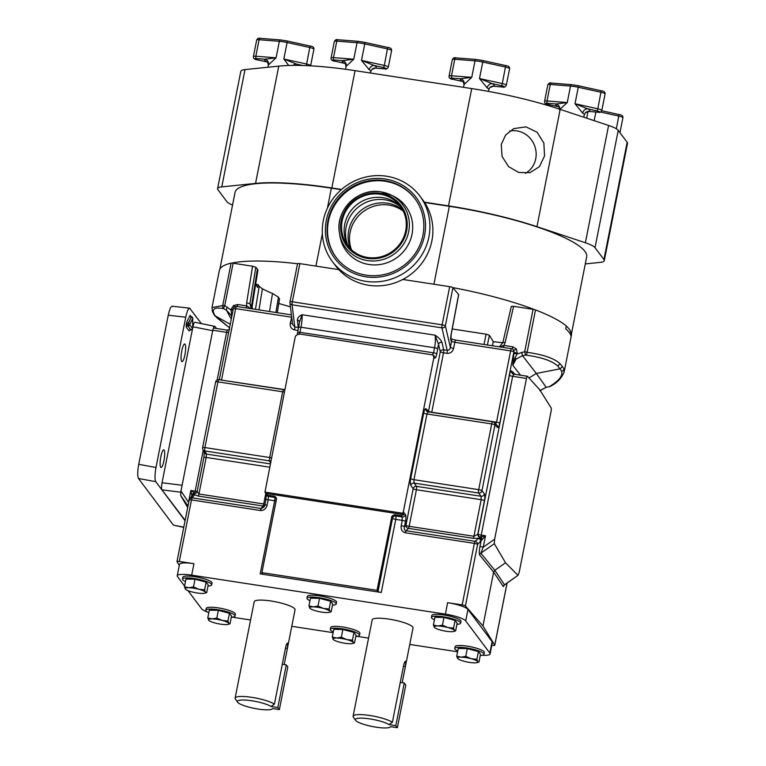<?xml version="1.0" encoding="UTF-8"?>
<svg xmlns="http://www.w3.org/2000/svg" width="766" height="766" viewBox="0 0 766 766"><rect width="100%" height="100%" fill="white"/><g stroke="black" fill="none" stroke-linecap="round" stroke-linejoin="round"><path stroke-width="1.15" d="M160.697 467.25A8.933 1.867 98.7 0 0 161.042 467.49A8.933 1.867 98.7 0 0 164.106 459.839A8.933 1.867 98.7 0 0 164.106 450.073A8.933 1.867 98.7 0 0 163.761 449.834A8.933 1.867 98.7 0 0 160.697 457.484A8.933 1.867 98.7 0 0 160.697 467.25M181.657 361.408A8.933 1.867 98.7 0 0 182.002 361.648A8.933 1.867 98.7 0 0 185.066 353.997A8.933 1.867 98.7 0 0 185.066 344.231A8.933 1.867 98.7 0 0 184.721 343.991A8.933 1.867 98.7 0 0 181.657 351.642A8.933 1.867 98.7 0 0 181.657 361.408M457.752 650.985A14.889 2.93 11.2 0 1 454.774 648.496A14.889 2.93 11.2 0 1 466.81 647.969A14.889 2.93 11.2 0 1 483.978 654.279A14.889 2.93 11.2 0 1 480.272 655.447M454.774 648.496L455.138 646.667A14.889 2.93 11.2 0 1 467.174 646.131A14.889 2.93 11.2 0 1 484.342 652.45L483.978 654.279M434.418 619.828A14.889 2.93 11.2 0 1 431.43 617.339A14.889 2.93 11.2 0 1 443.476 616.802A14.889 2.93 11.2 0 1 460.644 623.122A14.889 2.93 11.2 0 1 456.938 624.29M460.644 623.122L461.008 621.283A14.889 2.93 -168.8 0 0 443.84 614.974A14.889 2.93 -168.8 0 0 431.794 615.5L431.43 617.339M309.962 600.697A14.889 2.93 11.2 0 1 306.984 598.208A14.889 2.93 11.2 0 1 319.02 597.681A14.889 2.93 11.2 0 1 336.188 603.991A14.889 2.93 11.2 0 1 332.482 605.159M336.188 603.991L336.552 602.162A14.889 2.93 -168.8 0 0 319.384 595.843A14.889 2.93 -168.8 0 0 307.348 596.379L306.984 598.208M333.306 631.864A14.889 2.93 11.2 0 1 330.318 629.374A14.889 2.93 11.2 0 1 342.364 628.838A14.889 2.93 11.2 0 1 359.532 635.158A14.889 2.93 11.2 0 1 355.826 636.326M359.532 635.158L359.896 633.319A14.889 2.93 -168.8 0 0 342.728 627.009A14.889 2.93 -168.8 0 0 330.682 627.536L330.318 629.374M185.468 581.566A14.889 2.93 11.2 0 1 182.49 579.077A14.889 2.93 11.2 0 1 194.526 578.55A14.889 2.93 11.2 0 1 211.694 584.86A14.889 2.93 11.2 0 1 207.988 586.028M211.694 584.86L212.058 583.031A14.889 2.93 -168.8 0 0 194.89 576.712A14.889 2.93 -168.8 0 0 182.854 577.248L182.49 579.077M208.802 612.733A14.889 2.93 11.2 0 1 205.824 610.243A14.889 2.93 11.2 0 1 217.86 609.707A14.889 2.93 11.2 0 1 235.028 616.027A14.889 2.93 11.2 0 1 231.322 617.195M235.028 616.027L235.392 614.188A14.889 2.93 -168.8 0 0 218.224 607.878A14.889 2.93 -168.8 0 0 206.188 608.405L205.824 610.243M353.394 717.206A20.816 4.098 11.2 0 1 353.346 717.139A20.816 4.098 11.2 0 1 353.097 716.248L372.18 619.866A20.816 4.098 11.2 0 1 391.196 619.483A20.816 4.098 11.2 0 1 412.721 627.009A20.816 4.098 11.2 0 1 413.018 627.957L405.578 665.558M402.179 682.717L405.501 665.941M403.462 666.324L405.367 666.621L405.731 661.202M235.411 699.071A20.816 4.098 11.2 0 1 235.363 699.004A20.816 4.098 11.2 0 1 235.114 698.123L254.197 601.741A20.816 4.098 11.2 0 1 273.213 601.358A20.816 4.098 11.2 0 1 294.738 608.874A20.816 4.098 11.2 0 1 295.034 609.822L287.595 647.433M284.196 664.582L287.518 647.806M285.479 648.189L287.384 648.486L287.748 643.067M190.763 329.782L187.842 325.885L190.763 329.782L191.079 329.236L190.763 329.782A1.427 1.369 -36.8 0 0 189.154 330.95L186.234 327.053L186.119 324.746L187.699 324.717L191.443 317.143L188.13 323.3A1.427 1.168 -153.6 0 1 186.818 321.892L189.891 315.688A1.427 1.168 -153.6 0 0 191.203 317.095L191.203 317.095M186.234 327.053A1.427 1.369 -36.8 0 1 187.842 325.885L187.699 324.717M230.269 324.257L215.064 315.812L213.628 312.94A2.863 2.786 161.1 0 1 212.402 311.456L214.403 315.295L229.561 327.838L217.266 318.091A2.863 2.662 -47.9 0 0 217.745 318.426M263.983 507.044L264.797 505.206A2.863 0.565 11.2 0 0 264.825 505.321L263.983 507.044L261.302 508.48L192.189 497.862A2.863 2.671 -143.1 0 0 189.681 498.858L189.681 498.858A2.863 2.671 -143.1 0 0 189.212 499.939M265.879 499.987A2.863 0.565 11.2 0 1 265.85 499.872L264.797 505.206A2.863 0.565 11.2 0 1 267.104 505.11C266.089 508.681 263.964 510.501 260.727 510.549L260.44 510.51A2.863 0.603 -81.3 0 1 261.158 508.461L262.997 506.02A2.863 2.671 36.9 0 0 264.653 505.742M233.247 309.234A2.863 0.565 11.2 0 1 231.179 309.167L233.573 305.529L237.795 304.514A2.863 0.603 -81.3 0 1 237.106 306.524M231.926 315.898L231.016 310L224.744 305.624L233.132 263.226A2.863 0.565 11.2 0 0 231.102 263.15A119.333 23.478 -168.8 0 0 219.363 270.465L211.99 307.673M213.628 312.94C212.192 308.516 215.572 307.099 223.758 308.698L226.439 310.182L231.093 315.209L231.715 316.952M521.589 352.322L522.498 355.683L516.169 359.024L512.799 365.277L515.068 357.799L517.088 353.969L524.672 351.718L525.581 355.079L522.498 355.683L536.324 373.454L560.08 368.829L561.593 371.271C563.02 375.771 558.902 380.903 549.251 386.677A2.863 2.422 59.3 0 0 550.256 386.39L550.256 386.39C556.805 383.23 561.43 378.442 564.121 372.037L563.939 369.011L562.407 366.521L560.08 368.829L557.485 365.784C551.721 360.69 541.093 357.128 525.581 355.079A2.863 1.934 -82.6 0 0 527.113 352.331C542.979 354.514 553.866 358.22 559.764 363.438L562.407 366.521M405.444 514.647A2.863 2.691 143.4 0 1 402.14 516.973L401.212 515.729L403.921 514.666L402.571 513.249L264.969 492.098L295.37 336.159L298.673 333.842L433.125 354.984L433.901 357.444L403.337 511.803L405.444 514.647C406.047 515.872 406.066 518.132 405.492 521.435L404.438 526.778C403.969 528.866 404.477 530.177 405.97 530.714L475.083 541.332A2.863 2.633 44.6 0 1 477.601 544.444L465.412 605.973A2.863 0.565 -168.8 0 0 462.176 604.91L447.641 602.679A17.867 3.514 11.2 0 1 467.978 609.439L492.107 641.659A17.867 3.514 11.2 0 1 492.366 642.473L490.096 653.925A17.867 3.514 -168.8 0 0 489.838 653.111L492.107 641.659M462.176 604.91L474.365 543.381L405.396 532.791A2.863 0.603 -81.3 0 1 406.114 530.733L408.45 528.368A2.863 0.603 -81.3 0 0 409.168 526.319A2.863 0.565 -168.8 0 1 405.932 525.265L413.171 488.679A2.863 0.565 -168.8 0 0 416.407 489.742A2.863 0.603 -81.3 0 0 416.474 486.362A2.863 2.691 -36.6 0 0 413.171 488.679L410.758 485.424A2.863 2.691 143.4 0 1 414.061 483.107L416.474 486.362L481.058 496.282L481.172 499.691L416.407 489.742L409.168 526.319L473.924 536.277A2.863 0.603 -81.3 0 1 473.206 538.326L408.45 528.368A2.863 2.633 -135.4 0 1 405.932 525.265L404.438 526.778A2.863 0.565 -168.8 0 0 401.202 525.715C400.781 529.383 402.083 531.719 405.109 532.734A2.863 0.632 -77.8 0 1 405.97 530.714M520.526 375.206L512.799 365.277L514.015 352.063A2.863 0.565 -168.8 0 0 517.251 353.126L516.408 348.99A2.863 0.823 -35 0 1 513.603 350.005L513.172 349.535M513.258 349.612L513.096 349.459A2.863 2.863 0 0 0 511.564 348.702A2.863 0.603 98.7 0 1 511.659 348.76A2.863 2.729 -46.5 0 1 513.096 349.459L513.096 349.459A2.863 2.729 -46.5 0 1 513.871 351.929L513.603 350.005M207.347 611.977A17.867 3.514 -168.8 0 1 201.621 608.817L187.996 590.624M184.577 586.067L177.492 576.607A17.867 3.514 -168.8 0 1 177.233 575.783L179.503 564.331A17.867 3.514 11.2 0 1 193.951 563.69L179.292 561.44A2.863 0.565 -168.8 0 0 176.984 561.545A2.863 0.565 -168.8 0 0 177.003 561.65L179.292 565.365M457.599 651.789L409.753 644.436M368.561 638.107L356.63 636.278M333.143 632.668L291.779 626.31M250.587 619.981L232.127 617.147M482.111 655.275A17.867 3.514 -168.8 0 0 490.096 653.925M467.978 609.439L465.709 620.9L489.838 653.111M465.709 620.9A17.867 3.514 -168.8 0 0 445.372 614.131L447.641 602.679M193.951 563.69L191.682 575.151L445.372 614.131M191.682 575.151A17.867 3.514 -168.8 0 0 177.233 575.783M264.969 492.098L266.434 494.999A2.863 2.738 -27 0 0 268.416 496.425L268.167 499.777L274.668 500.773L260.191 573.878A2.863 0.565 -168.8 0 0 262.508 573.772A2.863 0.565 -168.8 0 0 262.479 573.667L261.924 572.757A2.863 0.565 -168.8 0 1 261.895 572.652L276.402 499.384L276.191 497.785A2.863 2.738 153 0 1 276.459 498.618M260.191 573.878L381.276 592.482A2.863 0.565 -168.8 0 1 378.04 591.419L392.518 518.323L391.713 517.242L377.217 590.481L378.04 591.419M377.217 590.481A2.863 0.565 -168.8 0 0 377.025 590.327L391.713 517.242A2.863 2.691 -36.6 0 1 395.017 514.924L391.531 517.05M276.191 497.785A2.863 2.738 153 0 0 274.209 496.358L276.421 499.528L261.905 572.633L377.025 590.327M491.82 645.25L492.461 645.345A2.863 0.565 -168.8 0 0 494.769 645.24A2.863 0.565 -168.8 0 0 494.74 645.135L482.953 625.994L465.412 605.973M401.212 515.729L394.863 514.752M252.301 308.861L252.129 306.515L257.903 270.321L257.395 269.077L255.815 267.277L252.579 266.214L233.132 263.226M402.811 279.456L449.68 286.656A2.863 0.565 11.2 0 1 452.917 287.71L458.633 294.565M569.234 332.454L571.398 332.779L570.833 335.652A119.333 23.478 11.2 0 0 565.71 328.796L566.275 325.933A119.333 23.478 -168.8 0 0 535.511 309.933L527.113 352.331A2.863 0.565 -168.8 0 0 524.672 351.718L533.069 309.32L513.622 306.333L505.11 342.641A2.863 0.546 -166.8 0 0 502.822 342.651A2.863 0.546 -166.8 0 0 502.85 342.756M564.121 372.037L571.465 334.953A119.333 23.478 -168.8 0 0 571.398 332.779M274.161 496.205L267.813 495.229L265.668 493.419L403.921 514.666M299.142 334.445L299.975 332.31L433.566 352.839L434.571 347.774C435.528 342.555 435.672 338.342 435.021 335.154L438.525 344.24L436.802 353.892C436.093 357.042 435.347 358.45 434.581 358.095A2.863 2.729 -46.5 0 0 433.795 355.615L433.125 354.984M403.337 511.803L402.571 513.249M437.807 348.827A2.863 0.565 11.2 0 0 434.571 347.774L300.971 327.245C301.957 322.026 302.331 317.852 302.082 314.73L435.021 335.154C438.525 337.385 440.833 339.759 441.953 342.278A2.863 2.355 -13.1 0 0 438.525 344.24L440.287 351.757A2.863 2.355 -13.1 0 1 443.705 349.794L447.191 350.33L441.934 327.838L292.114 304.811A2.863 2.403 -6.9 0 1 289.95 302.8L289.95 302.8A2.863 2.403 -6.9 0 1 290.017 302.005A2.863 0.565 11.2 0 1 289.988 301.9A2.863 0.565 11.2 0 1 292.296 301.794L299.86 263.628L338.783 269.613M302.082 314.73C299.2 315.975 297.629 317.756 297.361 320.064A2.863 2.403 173.1 0 1 299.525 322.074L302.082 314.73M494.625 539.187L526.462 378.433A2.863 0.603 98.7 0 1 527.381 376.259A2.863 0.603 98.7 0 1 527.477 376.317L539.771 389.808L551.147 407.914A2.863 0.603 98.7 0 1 551.08 411.304L519.243 572.068L517.998 575.314L505.522 562.78L494.329 543.707L480.847 553.186L483.26 547.183L494.625 539.187L494.329 543.707M504.382 585.052L503.329 586.612A2.863 2.767 146.2 0 1 504.516 584.793L494.817 570.306L493.62 572.116L479.66 555.005A2.863 2.71 140.8 0 1 480.847 553.186L494.817 570.306L505.522 562.78M503.329 586.612L493.62 572.116L482.953 625.994M539.848 390.631L546.168 387.28L549.346 386.734L546.168 387.28L536.324 373.454L528.971 377.964M436.802 353.892A2.863 0.565 11.2 0 0 433.566 352.839L432.359 354.926M533.069 309.32A2.863 0.565 11.2 0 1 535.511 309.933M452.917 287.71L445.362 325.876A2.863 2.355 166.9 0 1 441.934 327.838A2.863 0.603 98.7 0 1 442.126 324.822L449.68 286.656M513.622 306.333L511.315 306.429L502.822 342.651L499.384 346.835M297.572 263.839A2.863 0.565 11.2 0 1 297.543 263.734L289.988 301.9A2.863 2.863 0 0 0 289.95 302.79L292.535 324.238L294.766 326.91L292.114 304.811A2.863 0.603 98.7 0 1 292.296 301.794L442.126 324.822A2.863 0.565 -168.8 0 1 445.362 325.876L450.37 347.343C449.939 349.401 448.876 350.397 447.191 350.33A2.863 0.603 98.7 0 1 446.999 353.346C450.37 353.49 452.572 351.843 453.606 348.406A2.863 0.565 -168.8 0 1 450.37 347.343L451.547 341.425L454.822 342.297L453.606 348.406M505.11 342.641L503.932 345.418L499.576 346.864M395.017 514.924L395.821 515.997A2.863 2.691 -36.6 0 0 392.518 518.323A2.863 0.565 -168.8 0 0 395.754 519.377L381.276 592.482M450.714 338.926A2.863 2.729 133.5 0 1 451.26 341.157L451.547 341.425A2.863 2.729 133.5 0 0 450.887 339.07M516.408 348.99L512.818 346.787L503.932 345.418A2.863 0.603 -81.3 0 1 503.252 347.429M513.852 352.906A2.863 0.565 -168.8 0 0 517.088 353.969L517.251 353.126M512.818 346.787A2.863 0.603 -81.3 0 1 512.1 348.836M402.14 516.973L402.255 520.382L395.754 519.377A2.863 0.603 -81.3 0 0 395.821 515.997L402.14 516.973M513.622 374.181A2.863 2.729 133.5 0 1 512.425 373.53L512.425 373.53A2.863 2.729 133.5 0 1 511.65 371.05C510.874 370.696 510.137 372.104 509.428 375.254L477.984 534.055A2.863 2.633 44.6 0 0 480.263 537.11A2.863 2.116 77.4 0 1 481.938 539.81L477.601 544.444A2.863 0.565 -168.8 0 0 474.365 543.381A2.863 0.603 -81.3 0 1 475.083 541.332L479.899 537.282L485.52 535.769L481.938 539.81M526.462 378.433L512.665 376.307L513.871 374.22L512.425 373.53M479.66 555.005C479.066 553.722 479.19 550.754 480.023 546.12A2.863 0.565 -168.8 0 0 483.26 547.183L485.52 535.769L481.22 535.108A2.863 0.565 11.2 0 1 477.984 534.055L477.773 534.266A2.863 2.633 44.6 0 0 479.899 537.282A2.863 2.327 73 0 1 481.651 540.049M428.481 411.907A2.863 2.729 133.5 0 1 428.52 411.17L440.287 351.757A2.863 0.565 11.2 0 0 443.524 352.81L431.756 412.223L496.521 422.181L495.315 424.268M427.916 411.849A2.863 2.729 133.5 0 1 426.719 411.198L426.719 411.198A2.863 2.729 133.5 0 1 425.944 408.728C425.168 408.374 424.431 409.772 423.722 412.922L410.71 478.635C410.136 481.938 410.155 484.208 410.758 485.424M423.722 412.922A2.863 0.565 11.2 0 0 426.959 413.985L413.946 479.688L478.712 489.646L491.724 423.933L426.959 413.985L428.165 411.897L426.719 411.198M499.758 423.234A2.863 0.565 -168.8 0 0 496.521 422.181L510.635 350.876A2.863 0.565 -168.8 0 1 513.871 351.929L499.758 423.234C499.049 426.384 498.302 427.792 497.527 427.438A2.863 2.729 -46.5 0 0 496.751 424.958L494.175 422.516A2.863 2.729 -46.5 0 0 492.739 421.827A2.863 0.603 98.7 0 0 492.643 421.769A2.863 0.603 98.7 0 0 491.724 423.933A2.863 0.565 -168.8 0 1 494.951 424.996A2.863 2.729 -46.5 0 0 494.175 422.516A2.863 2.863 0 0 0 492.643 421.769L428.041 411.84M410.71 478.635A2.863 0.565 11.2 0 0 413.946 479.688L414.061 483.107L478.645 493.026A2.863 2.691 143.4 0 0 481.948 490.7L484.361 493.955A2.863 2.691 -36.6 0 1 481.058 496.282L478.645 493.026A2.863 0.603 98.7 0 1 478.712 489.646A2.863 0.565 -168.8 0 1 481.948 490.7L494.951 424.996L497.527 427.438M484.409 500.753A2.863 0.565 11.2 0 0 481.172 499.691L473.924 536.277L477.773 534.266L484.409 500.753C484.974 497.44 484.964 495.181 484.361 493.955M473.206 538.326L478.07 538.297A2.863 2.633 44.6 0 1 480.588 541.409M478.846 537.895A2.863 2.585 40.7 0 1 481.058 540.892L480.023 546.12M482.341 539.475A2.863 1.781 -111.1 0 0 480.617 537.004A2.863 0.603 98.7 0 0 481.22 535.108L512.665 376.307A2.863 0.565 11.2 0 1 509.428 375.254M452.227 328.968L486.104 334.177L489.378 335.288L493.256 341.579A2.863 0.565 11.2 0 1 493.285 341.684A2.863 0.565 11.2 0 1 493.218 341.77M550.256 386.39A2.863 2.863 0 0 1 549.346 386.734L549.404 386.667M504.717 584.764L517.998 575.314L504.325 584.946M506.91 583.223L506.929 583.606A2.863 0.565 11.2 0 1 506.958 583.721A2.863 2.863 0 0 0 507.006 583.156A2.863 2.107 177.9 0 1 506.929 583.606L494.74 645.135M188.675 502.496L180.968 490.987L180.671 495.506L187.689 507.465M180.968 490.987L212.795 330.223A2.863 0.603 -81.3 0 1 213.034 329.246A2.863 0.603 -81.3 0 1 213.724 328.059A2.863 0.603 -81.3 0 1 213.819 328.116M231.102 263.15L222.714 305.548A2.863 0.565 11.2 0 1 224.744 305.624A2.863 0.756 -60.9 0 0 223.758 308.698A2.863 2.624 -78.7 0 1 222.714 305.548L212.019 307.539L212.402 311.456M252.129 306.515L249.888 303.882L255.815 267.277M230.767 314.558L231.093 315.209A2.863 0.804 155.5 0 0 231.093 315.209L230.767 314.567M251.42 308.727L249.888 303.882A2.863 0.584 9.2 0 0 246.633 302.924L246.681 305.883L250.798 308.631M231.82 263.102A119.094 23.43 11.2 0 1 297.543 263.743A2.863 0.565 11.2 0 1 299.86 263.628M274.209 496.358L274.735 497.393A2.863 2.738 153 0 1 276.392 498.312M298.051 330.452L294.584 329.926A2.863 0.603 98.7 0 0 294.766 326.91L298.252 327.446A2.863 2.403 173.1 0 1 298.625 327.532M292.43 323.338A2.863 0.565 11.2 0 1 290.266 323.3C289.912 326.852 291.358 329.054 294.584 329.926M237.795 304.514L246.681 305.883A2.863 0.603 -81.3 0 1 245.991 307.894M233.075 310.067A2.863 0.565 11.2 0 1 231.016 310L231.179 309.167M291.693 317.229L290.266 323.3M212.795 330.223L226.592 332.348L227.368 330.156L213.724 328.059M188.781 501.931A2.863 0.565 11.2 0 1 188.589 501.902L190.849 490.489L191.912 496.454M284.445 389.588L221.498 380.099M191.969 494.846A2.863 2.422 -34.3 0 1 194.545 493.045L190.849 490.489L195.148 491.15A2.863 0.565 -168.8 0 0 197.207 491.217M284.33 391.933A2.863 0.565 -168.8 0 1 282.692 391.809L269.68 457.522L204.915 447.574L217.927 381.861L282.692 391.809L283.468 389.626L284.808 389.482M265.754 493.649L263.715 503.971L198.949 494.013A2.863 0.603 -81.3 0 1 198.231 496.071L194.545 494.731L194.679 493.227A2.863 2.671 -143.1 0 0 196.843 492.327M192.094 495.545A2.863 2.729 158.7 0 1 194.66 493.457A2.863 2.671 -143.1 0 0 196.776 492.433L196.776 492.433A2.863 2.671 -143.1 0 0 197.092 491.868M270.58 461.343A2.863 2.738 -27 0 0 269.421 460.873L270.321 462.645M271.317 457.647A2.863 0.565 -168.8 0 1 269.68 457.522L269.421 460.873L204.848 450.954A2.863 2.738 -27 0 1 202.866 449.527L204.455 452.658A2.863 2.738 153 0 0 206.447 454.085L206.188 457.436L269.431 467.155M204.331 452.333L203.88 457.532A2.863 0.565 -168.8 0 1 206.188 457.436L198.949 494.013L197.13 491.619L203.88 457.532A2.863 0.565 -168.8 0 0 203.9 457.647M215.639 382.071A2.863 0.565 11.2 0 1 215.619 381.966L202.607 447.67A2.863 0.565 11.2 0 0 202.626 447.784A2.863 2.738 -27 0 0 202.866 449.527A2.863 2.863 0 0 1 202.607 447.67A2.863 0.565 11.2 0 1 204.915 447.574A2.863 0.603 98.7 0 0 204.848 450.954L206.447 454.085L270.082 463.861M179.292 561.44L191.471 499.911A2.863 0.603 -81.3 0 1 192.189 497.862L194.545 494.731A2.863 2.671 -143.1 0 0 192.036 495.717A2.863 2.671 -143.1 0 0 192.036 495.726L189.681 498.858A2.863 2.863 0 0 0 189.164 500.016A2.863 0.565 11.2 0 1 191.471 499.911L260.44 510.51M194.535 494.204A2.863 2.624 -146.4 0 0 192.314 495.324L192.055 495.956M203.239 450.274L195.148 491.15A2.863 0.603 98.7 0 1 194.545 493.045L194.679 493.227A2.863 2.662 141.3 0 0 192.055 495.267M277.244 312.7L279.485 298.874L278.431 297.16L275.913 312.49M269.517 311.513L272.505 293.474A88.396 17.388 11.2 0 1 262.393 288.82L259.195 286.388L258.113 284.636L257.644 287.518L255.672 284.31M272.505 293.474L278.431 297.16M255.681 284.263L258.113 284.636M213.034 329.246C213.724 326.823 214.327 325.856 214.863 326.345L194.861 322.285M214.863 326.345L216.472 328.48M172.072 306.218L189.585 308.152L201.372 323.568M190.064 308.468C188.685 307.549 187.249 310.45 185.745 317.181L168.242 315.247L138.723 464.33L155.986 467.48L185.745 317.181M155.986 467.48C154.751 474.556 154.675 479.286 155.766 481.67L185.056 520.765M180.757 492.203L161.932 489.838L185.142 520.344M161.932 489.838C161.387 488.651 161.425 486.286 162.047 482.743L182.097 485.271M212.709 330.692L192.917 326.804L192.649 328.164M192.458 329.131L162.047 482.743M192.917 326.804C193.674 323.434 194.392 321.979 195.081 322.448M155.766 481.67L138.502 478.511L173.413 525.122L183.792 527.171M183.744 527.391L173.413 525.122M138.502 478.511C137.411 476.136 137.487 471.406 138.723 464.33M168.242 315.247C169.736 308.516 171.172 305.615 172.561 306.534M279.379 709.565L277.838 707.516L271.02 706.463A17.963 3.533 -168.8 0 0 249.84 700.488A17.963 3.533 -168.8 0 0 237.594 702.192A17.963 3.533 -168.8 0 0 254.302 708.378A17.963 3.533 -168.8 0 0 272.112 709.029A17.963 3.533 -168.8 0 0 272.572 708.531L279.379 709.565L287.815 666.956L286.273 664.907L282.29 664.294M235.114 698.123A20.816 4.098 11.2 0 1 251.918 697.366A20.816 4.098 11.2 0 1 274.4 704.145L285.833 646.418C286.561 643.871 287.26 642.798 287.939 643.191M274.4 704.145L271.02 706.463M277.838 707.516L286.273 664.907M397.363 727.7L395.821 725.641L388.994 724.588A17.963 3.533 -168.8 0 0 367.824 718.623A17.963 3.533 -168.8 0 0 355.577 720.318A17.963 3.533 -168.8 0 0 372.286 726.513A17.963 3.533 -168.8 0 0 390.095 727.154A17.963 3.533 -168.8 0 0 390.545 726.656L397.363 727.7L405.798 685.091L404.257 683.033L400.273 682.42M353.097 716.248A20.816 4.098 11.2 0 1 369.901 715.501A20.816 4.098 11.2 0 1 392.384 722.281L403.816 664.543C404.544 661.996 405.243 660.924 405.923 661.326M392.384 722.281L388.994 724.588M395.821 725.641L404.257 683.033M216.826 618.076L212.125 618.89L207.778 617.913L208.984 620.546A10.437 2.049 11.2 0 1 208.639 620.201A10.437 2.049 11.2 0 1 212.125 618.89A10.437 2.049 11.2 0 1 222.207 620.441L216.826 618.076L218.358 610.358L229.474 613.298L227.942 621.015L222.207 620.441A10.437 2.049 -168.8 0 1 228.804 623.294L227.942 621.015M207.778 617.913L209.309 610.196L218.358 610.358M229.474 613.298L231.552 616.065L230.02 623.783L228.804 623.294A10.437 2.049 11.2 0 1 228.182 624.347A10.437 2.049 11.2 0 1 225.319 624.596A10.437 2.049 11.2 0 1 215.236 623.045A10.437 2.049 11.2 0 1 208.984 620.546M228.182 624.347L230.02 623.783M193.492 586.919L188.79 587.733L184.443 586.756L185.65 589.38A10.437 2.049 11.2 0 1 185.305 589.035A10.437 2.049 11.2 0 1 188.79 587.733A10.437 2.049 11.2 0 1 198.873 589.284L193.492 586.919L195.014 579.201L206.14 582.131L204.608 589.849L198.873 589.284A10.437 2.049 -168.8 0 1 205.47 592.137L204.608 589.849M184.443 586.756L185.966 579.039L195.014 579.201M206.14 582.131L208.208 584.908L206.686 592.625L205.47 592.137A10.437 2.049 11.2 0 1 204.838 593.181A10.437 2.049 11.2 0 1 201.985 593.439A10.437 2.049 11.2 0 1 191.902 591.888A10.437 2.049 11.2 0 1 185.65 589.38M204.838 593.181L206.686 592.625M341.32 637.207L336.619 638.03L332.272 637.044L333.488 639.677A10.437 2.049 11.2 0 1 333.133 639.332A10.437 2.049 11.2 0 1 336.619 638.03A10.437 2.049 11.2 0 1 346.701 639.572L341.32 637.207L342.852 629.489L353.969 632.429L352.446 640.146L346.701 639.572A10.437 2.049 -168.8 0 1 353.298 642.425L352.446 640.146M332.272 637.044L333.804 629.326L342.852 629.489M353.969 632.429L356.046 635.196L354.514 642.913L353.298 642.425A10.437 2.049 11.2 0 1 352.676 643.478A10.437 2.049 11.2 0 1 349.813 643.727A10.437 2.049 11.2 0 1 339.731 642.186A10.437 2.049 11.2 0 1 333.488 639.677M352.676 643.478L354.514 642.913M317.986 606.05L313.284 606.863L308.937 605.887L310.144 608.51A10.437 2.049 11.2 0 1 309.799 608.166A10.437 2.049 11.2 0 1 313.284 606.863A10.437 2.049 11.2 0 1 323.367 608.415L317.986 606.05L319.508 598.332L330.634 601.262L329.102 608.98L323.367 608.415A10.437 2.049 -168.8 0 1 329.964 611.268L329.102 608.98M308.937 605.887L310.469 598.169L319.508 598.332M330.634 601.262L332.712 604.039L331.18 611.756L329.964 611.268A10.437 2.049 11.2 0 1 329.342 612.312A10.437 2.049 11.2 0 1 326.479 612.57A10.437 2.049 11.2 0 1 316.396 611.019A10.437 2.049 11.2 0 1 310.144 608.51M329.342 612.312L331.18 611.756M433.393 625.008L434.916 617.291L443.964 617.453L455.081 620.393L457.158 623.16L455.626 630.878L454.42 630.389L453.558 628.11L447.813 627.536L442.432 625.171L437.731 625.985L433.393 625.008L434.6 627.641A10.437 2.049 -168.8 0 0 440.843 630.14A10.437 2.049 11.2 0 0 450.935 631.691A10.437 2.049 11.2 0 0 453.788 631.443L455.626 630.878M443.964 617.453L442.432 625.171M455.081 620.393L453.558 628.11M434.6 627.641A10.437 2.049 -168.8 0 1 434.245 627.287A10.437 2.049 11.2 0 1 437.731 625.985A10.437 2.049 11.2 0 1 447.813 627.536A10.437 2.049 11.2 0 1 454.42 630.389A10.437 2.049 11.2 0 1 453.788 631.443M456.728 656.175L458.26 648.457L467.298 648.62L478.424 651.55L480.493 654.327L478.97 662.044L477.754 661.556A10.437 2.049 11.2 0 1 477.132 662.6A10.437 2.049 11.2 0 1 474.269 662.858A10.437 2.049 11.2 0 1 464.186 661.307A10.437 2.049 -168.8 0 1 457.934 658.798L457.589 658.454A10.437 2.049 11.2 0 1 461.075 657.151A10.437 2.049 11.2 0 1 471.157 658.703A10.437 2.049 11.2 0 1 477.754 661.556L476.892 659.267L471.157 658.703L465.776 656.338L461.075 657.151L456.728 656.175L457.589 658.454A10.437 2.049 -168.8 0 0 457.934 658.798M477.132 662.6L478.97 662.044M478.424 651.55L476.892 659.267M467.298 648.62L465.776 656.338M350.512 248.893A33.493 32.076 143.2 0 1 355.654 215.734A33.493 32.076 143.2 0 1 387.472 203.22A33.493 32.076 143.2 0 1 402.619 209.874A33.493 32.076 143.2 0 0 387.472 203.22A33.493 32.076 143.2 0 0 355.654 215.734A33.493 32.076 143.2 0 0 350.512 248.893M351.556 249.888A33.493 32.076 143.2 0 1 357.358 217.218A33.493 32.076 143.2 0 1 388.86 205.087A33.493 32.076 143.2 0 1 403.27 211.157M341.263 189.69L331.362 188.177A119.094 23.43 -168.8 0 0 235.047 192.438L219.88 269.058M290.438 306.85A119.094 23.43 11.2 0 1 278.786 303.451M492.471 345.772L493.285 341.684A119.094 23.43 -168.8 0 0 502.812 342.699M571.168 332.75A119.094 23.43 -168.8 0 0 566.246 326.077M534.524 309.617A119.094 23.43 -168.8 0 0 452.792 287.604M424.575 202.502L449.345 206.303A119.094 23.43 11.2 0 1 586.689 256.83L571.522 333.449M544.54 155.986L543.87 143.089L537.129 132.25L525.993 126.859L513.737 128.621L505.608 135.055L501.251 144.515L502.065 156.417L508.557 166.576L518.812 172.513L529.957 172.656L539.427 166.662L544.54 155.986M525.352 173.346A22.769 21.237 69.9 0 0 535.731 158.782A22.769 21.237 69.9 0 0 509.677 131.063M559.745 109.222A4.768 4.634 -136 0 0 555.982 103.965L547.537 103.305A2.863 0.565 -168.8 0 0 546.12 103.63A2.863 0.565 -168.8 0 0 548.475 104.549L557.993 106.646A17.388 3.418 11.2 0 1 555.982 103.965L567.252 102.558L559.687 109.586M346.203 66.24A4.768 4.634 -136 0 0 342.498 60.629L334.053 59.959A2.863 0.565 -168.8 0 0 332.635 60.294A2.863 0.565 -168.8 0 0 334.981 61.213L344.499 63.31A17.388 3.418 11.2 0 1 342.498 60.629L353.768 59.221L346.203 66.24A12.62 2.48 -168.8 0 0 346.041 66.527L345.504 69.275M464.186 84.375A4.768 4.634 -136 0 0 460.481 78.764L452.036 78.094A2.863 0.565 -168.8 0 0 450.619 78.429A2.863 0.565 -168.8 0 0 452.965 79.338L462.482 81.435A17.388 3.418 11.2 0 1 460.481 78.764L471.751 77.347L464.186 84.375A12.62 2.48 -168.8 0 0 464.024 84.662L463.497 87.324M268.521 64.832A4.768 4.634 -136 0 0 264.816 59.221L256.371 58.551A2.863 0.565 -168.8 0 0 254.954 58.886A2.863 0.565 -168.8 0 0 257.299 59.805L266.827 61.902A17.388 3.418 11.2 0 1 264.816 59.221L276.086 57.814L268.521 64.832A12.62 2.48 -168.8 0 0 268.368 65.12L267.947 67.236M288.725 65.483L283.832 59.001L296.49 64.085A4.768 3.964 -61.3 0 0 293.158 65.388M266.827 61.902A4.768 3.964 118.7 0 1 267.717 62.084M232.548 205.068A23.823 4.682 -168.8 0 1 226.841 201.621L217.937 189.719A23.823 4.682 -168.8 0 1 217.592 188.627A23.823 4.682 -168.8 0 1 221.776 186.885L255.547 183.419L278.767 66.125L245.005 69.582L221.776 186.885M217.592 188.627L240.811 71.334A23.823 4.682 11.2 0 1 245.005 69.582M341.54 189.451L331.831 187.957A120.53 23.708 -168.8 0 0 255.547 183.419M278.767 66.125A120.53 23.708 11.2 0 1 355.06 70.654L471.732 88.588A120.53 23.708 11.2 0 1 560.176 109.366L608.597 125.461A23.823 4.682 11.2 0 1 618.239 130.373L595.019 247.667A23.823 4.682 -168.8 0 0 585.368 242.755L536.956 226.659A120.53 23.708 -168.8 0 0 448.503 205.882L424.364 202.176M585.291 263.916L600.084 262.403A23.823 4.682 -168.8 0 0 604.269 260.651A23.823 4.682 -168.8 0 0 603.924 259.569L595.019 247.667M603.924 259.569L627.153 142.265L618.239 130.373M627.153 142.265A23.823 4.682 11.2 0 1 627.498 143.357L604.269 260.651M487.176 87.908L479.487 78.544L492.155 83.628A4.768 3.964 -61.3 0 0 487.176 87.908A12.62 2.48 -168.8 0 1 488.794 89.565L488.43 91.403M488.794 89.565L489.819 87.573A4.768 4.634 44 0 0 489.819 87.583A4.768 4.634 44 0 1 494.156 86.299L502.601 86.97A2.863 0.565 -168.8 0 0 504.018 86.635A2.863 0.565 -168.8 0 0 501.673 85.725L492.155 83.628A17.388 3.418 11.2 0 1 494.156 86.299L502.812 87.037A1.905 0.958 94.5 0 0 503.061 86.989M462.482 81.435A4.768 3.964 118.7 0 1 463.382 81.627M369.202 69.773L361.504 60.409L374.172 65.493A4.768 3.964 -61.3 0 0 369.202 69.773A12.62 2.48 -168.8 0 1 370.811 71.439L370.495 73.029M370.811 71.439L371.836 69.447A4.768 4.634 44 0 1 376.173 68.174L384.618 68.835A2.863 0.565 -168.8 0 0 386.045 68.509A2.863 0.565 -168.8 0 0 383.689 67.59L374.172 65.493A17.388 3.418 11.2 0 1 376.173 68.174L384.838 68.902A1.905 0.958 94.5 0 0 385.087 68.863M344.499 63.31A4.768 3.964 118.7 0 1 345.399 63.492M582.687 113.119L574.998 103.745L587.656 108.829A4.768 3.964 -61.3 0 0 582.687 113.119A12.62 2.48 -168.8 0 1 584.295 114.776L583.816 117.227M584.295 114.776L585.329 112.784A4.768 4.634 44 0 0 585.32 112.784A4.768 4.634 44 0 1 589.657 111.51L598.112 112.181A2.863 0.565 -168.8 0 0 599.529 111.846A2.863 0.565 -168.8 0 0 597.174 110.926L587.656 108.829A17.388 3.418 11.2 0 1 589.657 111.51L598.323 112.238A1.905 0.958 94.5 0 0 598.572 112.2M557.993 106.646A4.768 3.964 118.7 0 1 558.883 106.828M332.367 261.522L335.336 265.486A54.645 52.337 -36.8 0 0 368.666 285.287A54.645 52.337 -36.8 0 0 424.345 259.626A54.645 52.337 -36.8 0 0 422.803 199.983L419.835 196.01A54.645 52.337 143.2 0 1 421.367 255.662A54.645 52.337 143.2 0 1 365.698 281.323A54.645 52.337 143.2 0 1 332.367 261.522A54.645 52.337 143.2 0 1 330.826 201.879A54.645 52.337 143.2 0 1 386.504 176.218A54.645 52.337 143.2 0 1 419.835 196.01M365.765 276.785A50.834 48.689 -36.8 0 0 424.575 235.44A50.834 48.689 -36.8 0 0 385.126 179.005A50.834 48.689 -36.8 0 0 326.316 220.34A50.834 48.689 -36.8 0 0 365.765 276.785M366.091 275.157A49.139 47.071 143.2 0 1 336.111 257.347A49.139 47.071 143.2 0 1 334.732 203.708A49.139 47.071 143.2 0 1 384.8 180.632A49.139 47.071 143.2 0 1 414.779 198.432A49.139 47.071 143.2 0 1 416.158 252.081A49.139 47.071 143.2 0 1 366.091 275.157M348.961 247.236A32.871 31.483 143.2 0 1 347.285 244.287A32.871 31.483 143.2 0 1 350.895 210.755A32.871 31.483 143.2 0 1 382.751 197.676A32.871 31.483 143.2 0 1 399.096 205.489A32.871 31.483 143.2 0 1 401.461 207.921M367.67 257.481A32.871 31.483 143.2 0 1 347.62 245.57A32.871 31.483 143.2 0 1 346.692 209.692A32.871 31.483 143.2 0 1 380.185 194.248A32.871 31.483 143.2 0 1 400.235 206.159A32.871 31.483 143.2 0 1 401.164 242.046A32.871 31.483 143.2 0 1 367.67 257.481M348.07 245.762A33.493 32.076 143.2 0 1 352.992 212.431A33.493 32.076 143.2 0 1 384.905 199.792A33.493 32.076 143.2 0 1 400.292 206.648M189.949 329.868L189.154 330.95M190.59 316.617L190.399 315.353A1.427 1.369 -36.8 0 0 190.638 316.415L190.638 316.415A1.427 1.369 -36.8 0 0 191.337 316.894M186.119 324.746L186.818 321.892M188.082 325.914L188.369 323.338A1.427 1.168 26.4 0 1 189.681 324.746L192.601 328.633L192.754 318.551L189.681 324.746A1.427 1.369 143.2 0 1 188.082 325.914M261.302 508.48A2.863 0.565 95.3 0 0 260.727 510.549M234.53 306.917L233.573 305.529M231.705 314.252A2.863 0.804 155.5 0 0 231.083 315.199L231.715 316.961M561.593 371.271A2.863 2.786 -18.9 0 0 563.939 369.011M516.169 359.024L515.068 357.799M559.764 363.438A2.863 2.662 132.1 0 1 557.485 365.784M276.105 500.897A2.863 0.565 11.2 0 1 274.668 500.773A2.863 0.603 -81.3 0 0 274.735 497.393L268.416 496.425L267.813 495.229M425.944 408.728L428.52 411.17A2.863 0.565 11.2 0 0 431.756 412.223A2.863 0.603 -81.3 0 1 431.718 412.405M434.581 358.095L433.901 357.444M401.202 525.715L402.255 520.382A2.863 0.565 -168.8 0 1 405.492 521.435M450.552 338.773L455.741 340.123L511.564 348.702A2.863 0.603 98.7 0 0 510.635 350.876L454.822 342.297A2.863 0.603 98.7 0 1 455.741 340.123A2.863 0.603 98.7 0 1 455.837 340.181M446.999 353.346L443.524 352.81A2.863 0.603 98.7 0 0 443.705 349.794L441.953 342.278M297.361 320.064L298.252 327.446A2.863 0.603 98.7 0 1 298.185 329.753M511.65 371.05L515.164 374.382M451.059 334.685L451.097 334.464C450.542 337.873 450.6 340.104 451.26 341.157M451.097 334.464L458.681 294.297M299.525 322.084L297.658 332.406A2.863 0.565 -168.8 0 1 299.975 332.31L300.971 327.245A2.863 0.565 -168.8 0 0 298.663 327.341A2.863 0.565 -168.8 0 0 298.692 327.455M487.396 344.987L489.378 335.288M493.256 341.579L492.423 345.763M486.104 334.177L483.997 344.47M539.886 390.717L546.33 387.251M494.769 645.24L506.958 583.721A2.863 0.565 11.2 0 1 506.891 583.807M267.104 505.11L268.167 499.777A2.863 0.565 11.2 0 0 265.85 499.872L266.309 494.673M219.679 379.821A2.863 0.565 11.2 0 1 221.537 379.917L235.66 308.612L291.473 317.191A2.863 0.603 98.7 0 1 291.616 316.578M180.671 495.506L187.986 505.972M228.651 332.415A2.863 0.565 -168.8 0 1 226.592 332.348L217.171 379.946M252.579 266.214L246.633 302.924M257.395 269.077L251.583 305.5A5.956 5.697 -46.4 0 0 252.052 308.822M227.416 307.109A2.863 0.756 -60.9 0 0 226.439 310.182L231.275 319.163M198.231 496.071L262.997 506.02A2.863 0.603 -81.3 0 0 263.715 503.971A2.863 0.565 11.2 0 0 265.017 504.095M297.304 333.966L297.658 332.406A2.863 0.565 -168.8 0 0 297.687 332.521M189.192 500.121A2.863 0.565 11.2 0 1 189.164 500.016L176.984 561.545M236.675 306.505A2.863 0.603 98.7 0 0 236.579 306.448A2.863 0.603 98.7 0 0 235.66 308.612A2.863 0.565 11.2 0 0 233.343 308.717A2.863 0.565 11.2 0 0 233.371 308.822M218.942 379.745A2.863 0.603 98.7 0 0 218.856 379.697A2.863 0.603 98.7 0 0 217.927 381.861A2.863 0.565 11.2 0 0 215.619 381.966A2.863 2.863 0 0 1 218.856 379.697L283.468 389.626M262.393 288.82L258.985 309.895M255.451 309.349L259.195 286.388M190.399 315.353L189.891 315.688M192.601 328.26A1.427 0.766 -179.1 0 1 192.649 328.451L192.802 318.359A1.427 1.427 0 0 0 191.663 316.942L191.443 317.143A1.427 1.168 26.4 0 1 192.754 318.551A1.427 0.766 0.9 0 0 192.802 318.359A1.427 0.766 0.9 0 0 192.601 317.957M192.601 328.633A1.427 1.369 143.2 0 1 190.993 329.811L191.079 329.849A1.427 1.427 0 0 0 192.649 328.451A1.427 0.766 -179.1 0 1 192.601 328.633M191.174 329.82L189.738 330.242L189.958 329.667M331.362 188.177L327.427 208.074M322.352 233.716L315.937 266.099M449.345 206.303L433.92 284.234M586.699 118.184L588.02 111.491M574.28 86.51A12.62 2.48 -168.8 0 0 570.517 86.06L550.275 84.471A4.768 0.938 -168.8 0 0 547.834 84.806C548.829 83.111 549.988 82.537 551.319 83.073A1.905 0.958 94.5 0 0 550.275 84.471L547.001 100.959L567.252 102.558L570.517 86.06A1.905 0.958 94.5 0 1 571.56 84.672L578.397 85.715L578.263 87.257A12.62 2.48 -168.8 0 0 574.28 86.51M360.786 43.174A12.62 2.48 -168.8 0 0 357.033 42.724L336.781 41.134A4.768 0.938 -168.8 0 0 334.349 41.469C335.345 39.775 336.504 39.19 337.825 39.736A1.905 0.958 94.5 0 0 336.781 41.134L333.516 57.622L353.768 59.221L357.033 42.724A1.905 0.958 94.5 0 1 358.076 41.326L364.913 42.379L364.779 43.911A12.62 2.48 -168.8 0 0 360.786 43.174M478.769 61.299A12.62 2.48 -168.8 0 0 475.016 60.859L454.765 59.26A4.768 0.938 -168.8 0 0 452.333 59.595C453.328 57.9 454.487 57.326 455.808 57.871A1.905 0.958 94.5 0 0 454.765 59.26L451.5 75.757L471.751 77.347L475.016 60.859A1.905 0.958 94.5 0 1 476.059 59.461L482.896 60.514L482.752 62.046A12.62 2.48 -168.8 0 0 478.769 61.299M283.114 41.766A12.62 2.48 -168.8 0 0 279.351 41.316L259.1 39.727A4.768 0.938 -168.8 0 0 256.667 40.062C257.663 38.367 258.822 37.783 260.153 38.329A1.905 0.958 94.5 0 0 259.1 39.727L255.834 56.215L276.086 57.814L279.351 41.316A1.905 0.958 94.5 0 1 280.394 39.918L287.231 40.971L287.097 42.503A12.62 2.48 -168.8 0 0 283.114 41.766M306.247 65.627L306.639 64.028L283.832 59.001L287.097 42.503L309.904 47.53A4.768 0.938 -168.8 0 1 313.897 49.273L310.632 65.761A4.768 0.938 11.2 0 0 306.639 64.028L310.048 45.998C312.921 46.381 314.204 47.473 313.897 49.273M257.299 59.805L257.261 59.834C254.379 59.442 253.096 58.35 253.402 56.56A4.768 0.938 11.2 0 1 255.834 56.215A1.905 0.958 94.5 0 0 256.371 58.551M302.915 65.503L296.49 64.085A17.388 3.418 11.2 0 1 298.319 65.407M260.363 38.396A1.905 0.958 94.5 0 0 260.153 38.329L280.394 39.918A1.905 0.958 94.5 0 1 280.605 39.985M287.183 41L310 46.027M355.06 70.654L331.831 187.957M448.503 205.882L471.732 88.588M560.176 109.366L536.956 226.659M585.368 242.755L608.597 125.461M501.673 85.725L502.305 83.561L479.487 78.544L482.752 62.046L505.57 67.073A4.768 0.938 -168.8 0 1 509.562 68.806L506.297 85.304A4.768 0.938 11.2 0 0 502.305 83.561L505.704 65.531C508.586 65.924 509.869 67.015 509.562 68.806M452.888 79.319L452.917 79.367C450.044 78.984 448.761 77.893 449.067 76.093A4.768 0.938 11.2 0 1 451.5 75.757A1.905 0.958 94.5 0 0 452.036 78.094M456.029 57.938A1.905 0.958 94.5 0 0 455.808 57.871L476.059 59.461A1.905 0.958 94.5 0 1 476.27 59.528M482.848 60.543L505.665 65.56M502.601 86.97A1.905 0.958 94.5 0 0 502.812 87.037C504.152 87.573 505.311 86.998 506.297 85.304M463.42 81.684L452.965 79.338M383.689 67.59L384.321 65.436L361.504 60.409L364.779 43.911L387.586 48.938A4.768 0.938 -168.8 0 1 391.579 50.68L388.314 67.169A4.768 0.938 11.2 0 0 384.321 65.436L387.73 47.406C390.603 47.789 391.886 48.88 391.579 50.68M334.905 61.194L334.934 61.242C332.061 60.849 330.778 59.758 331.084 57.967A4.768 0.938 11.2 0 1 333.516 57.622A1.905 0.958 94.5 0 0 334.053 59.959M338.045 39.803A1.905 0.958 94.5 0 0 337.825 39.736L358.076 41.326A1.905 0.958 94.5 0 1 358.287 41.393M364.865 42.408L387.682 47.435M384.618 68.835A1.905 0.958 94.5 0 0 384.838 68.902C386.169 69.447 387.328 68.873 388.314 67.169M345.447 63.549L334.981 61.213M597.174 110.926L597.815 108.772L574.998 103.745L578.263 87.257L601.08 92.274A4.768 0.938 -168.8 0 1 605.063 94.017L601.798 110.515A4.768 0.938 11.2 0 0 597.815 108.772L601.214 90.742C604.087 91.125 605.379 92.217 605.063 94.017M548.399 104.53L548.427 104.578C545.545 104.186 544.262 103.094 544.569 101.303A4.768 0.938 11.2 0 1 547.001 100.959A1.905 0.958 94.5 0 0 547.537 103.305M551.53 83.14A1.905 0.958 94.5 0 0 551.319 83.073L571.56 84.672A1.905 0.958 94.5 0 1 571.781 84.739M578.349 85.744L601.166 90.771M598.112 112.181A1.905 0.958 94.5 0 0 598.323 112.238C599.654 112.784 600.812 112.209 601.798 110.515M558.931 106.886L548.475 104.549M594.177 120.664L595.891 112.047M619.953 132.652L622.892 117.811A4.768 0.938 -168.8 0 0 618.899 116.078L600.525 112.028M616.381 128.822L619.033 114.536C621.915 114.929 623.198 116.02 622.892 117.811M618.985 114.565L601.741 110.735M380.989 191.893C358.191 187.469 335.068 210.21 339.415 232.787L339.836 235.545A37.189 35.619 143.2 0 0 368.982 264.5A37.189 35.619 143.2 0 0 410.672 239.184A37.189 35.619 143.2 0 0 392.805 195.876L380.989 191.893A35.715 34.202 143.2 0 1 390.277 194.698A35.715 34.202 143.2 0 1 407.435 236.282A35.715 34.202 143.2 0 1 367.412 260.593A35.715 34.202 143.2 0 1 339.415 232.787A35.715 34.202 143.2 0 1 380.961 191.893M367.489 258.401A33.828 32.402 -36.8 0 0 406.612 230.892A33.828 32.402 -36.8 0 0 380.367 193.338A33.828 32.402 -36.8 0 0 341.234 220.838A33.828 32.402 -36.8 0 0 367.489 258.401M336.36 257.673A49.139 47.071 143.2 0 1 335.326 204.177A49.139 47.071 143.2 0 1 385.288 181.274A49.139 47.071 143.2 0 1 415.019 198.758M190.542 316.808L190.504 316.166L191.663 316.942M217.266 318.091L214.403 315.295M450.485 338.677L450.935 339.319L451.164 334.589L458.748 294.45M527.381 376.259L513.747 374.162M219.277 379.754L233.343 308.717A2.863 2.863 0 0 1 236.579 306.448L291.406 314.874M229.771 329.217L227.368 330.156M196.776 492.433L197.13 491.619M279.513 298.979L277.292 312.7M272.112 709.029L272.83 708.56M237.594 702.192L235.363 699.004M390.095 727.154L390.813 726.695M355.577 720.318L353.346 717.139M253.402 56.56L256.667 40.062M257.261 59.834L267.765 62.142M268.368 65.12L267.525 61.874L268.205 62.305M449.067 76.093L452.333 59.595M489.819 87.583L493.218 86.28M464.024 84.662L463.191 81.416L463.87 81.838M331.084 57.967L334.349 41.469M371.836 69.447L375.235 68.145M346.041 66.527L345.207 63.281L345.887 63.712M544.569 101.303L547.834 84.806M585.32 112.784L588.719 111.491M559.534 109.864L559.056 106.914"/></g></svg>
